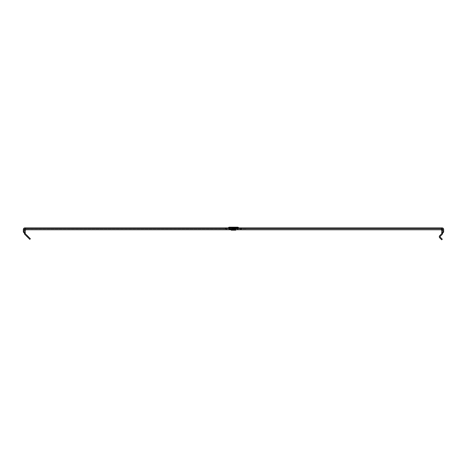 <?xml version="1.0" encoding="UTF-8"?>
<svg xmlns="http://www.w3.org/2000/svg" width="467" height="467" viewBox="0 0 467 467"><rect width="100%" height="100%" fill="white"/><g stroke="black" fill="none" stroke-linecap="round" stroke-linejoin="round"><path stroke-width="0.35" stroke-dasharray="2.33 1.75" d="M233.5 228.246L237.271 228.246L233.5 228.246M231.229 230.19L235.771 230.19M233.5 229.075L229.729 229.075L233.5 229.075M241.281 229.77L241.281 228.941L25.918 228.941L225.719 228.941L225.719 229.77L441.082 229.77A0.695 0.695 0 0 1 441.776 230.465L441.753 233.523A0.695 0.695 0 0 1 441.572 233.833L442.161 234.422A1.529 1.529 0 0 0 442.558 233.739L442.611 233.103L441.776 233.103M233.5 229.77L238.567 229.77L233.5 229.77M238.987 227.896L228.013 227.896L238.987 227.896M231.311 228.036L231.311 227.201L235.689 227.201L231.311 227.201L235.689 227.201L235.689 228.036L231.311 228.036L235.689 228.036M237.627 228.036A0.344 0.344 0 0 1 237.872 228.135L229.128 228.135A0.344 0.344 0 0 1 229.373 228.036L237.627 228.036L229.373 228.036M228.013 228.731A1.249 1.249 0 0 0 228.9 228.363L238.1 228.363A1.249 1.249 0 0 0 238.987 228.731L228.013 228.731L238.987 228.731M233.115 228.941L225.532 228.801L233.115 228.941M224.429 228.941L221.136 228.801L224.429 228.941M245.864 228.941L234.212 228.801L245.864 228.941M241.281 228.941L241.036 229.77M225.964 229.77L225.964 228.941L241.036 228.941M25.224 233.103L24.389 233.103L24.389 230.465L24.389 233.348L25.224 233.348L25.224 230.465A0.695 0.695 0 0 1 25.918 229.77L225.719 229.77M442.611 230.465L442.611 233.103L442.611 230.465A1.529 1.529 0 0 0 441.082 228.941L442.611 230.465L443.65 229.425L443.65 232.064L442.815 232.064L442.815 229.42A0.689 0.689 0 0 0 442.126 228.731L24.879 228.731A0.695 0.695 0 0 0 24.185 229.425L24.185 232.064L23.35 232.064L23.35 229.425A1.529 1.529 0 0 1 24.879 227.896L442.121 227.896A1.529 1.529 0 0 1 443.65 229.425M439.733 237.831L440.323 237.242L442.284 239.209L441.694 239.799L439.733 237.831A1.529 1.529 0 0 1 439.733 235.672L441.572 233.833M442.611 233.348L441.776 233.342L442.611 233.348M440.323 237.242A0.695 0.695 0 0 1 440.323 236.261L442.161 234.422M24.839 234.422A1.529 1.529 0 0 1 24.442 233.739L24.389 233.348L25.247 233.523A0.695 0.695 0 0 0 25.428 233.833L30.373 238.777L29.783 239.367L24.839 234.422L25.428 233.833M24.389 230.465A1.529 1.529 0 0 1 25.918 228.941L24.389 230.465L23.35 229.425M233.5 230.19L234.936 230.19L233.5 230.19M241.836 228.801L245.864 228.801L241.836 228.941M221.136 228.801L224.429 228.801L221.136 228.801M225.532 228.801L233.115 228.801L225.532 228.801M233.5 229.215L235.771 229.215L233.5 229.215M233.5 228.818L228.725 228.818L233.5 228.818M233.5 228.55L238.007 228.55L233.5 228.55M233.5 229.139L229.583 229.139L233.5 229.139M233.5 229.408L229.315 229.408L233.5 229.408M238.69 227.773L228.31 227.773M442.121 227.896L441.082 228.941M24.879 227.896L25.918 228.941M238.462 227.546L228.538 227.546M24.401 233.494L25.23 233.412M24.442 233.739L25.247 233.523M439.733 235.672L440.323 236.261M442.558 233.739L441.753 233.523M442.599 233.494L441.77 233.412M226.355 228.941L226.355 229.77M226.11 228.941L226.11 229.77M240.645 228.941L240.645 229.77M240.89 228.941L240.89 229.77M234.936 230.19L234.936 229.215L235.905 228.246M231.095 228.246L232.064 229.215L232.064 230.19M235.905 229.075L235.771 229.77M231.229 229.77L231.095 229.075M229.729 228.246L228.433 228.941M237.271 228.246L238.567 228.941M228.433 229.77L229.729 229.075M237.271 229.075L238.567 229.77"/><path stroke-width="0.7" d="M235.771 229.77L235.771 230.19L231.229 230.19L231.229 229.77M231.311 227.201L229.373 227.201A1.179 1.179 0 0 0 228.538 227.546L228.31 227.773A0.414 0.414 0 0 1 228.013 227.896M228.538 227.546L238.69 227.773A0.414 0.414 0 0 0 238.987 227.896M238.462 227.546A1.179 1.179 0 0 0 237.627 227.201L235.689 227.201M229.373 227.201L237.627 227.201M44.394 228.731L225.579 228.731L225.579 227.896L24.879 227.896A1.529 1.529 0 0 0 23.35 229.425L23.35 232.064L24.185 232.064L24.185 229.425A0.695 0.695 0 0 1 24.879 228.731L44.394 228.731M28.405 236.816L27.822 237.405L29.783 239.367L30.373 238.777L25.428 233.833A0.695 0.695 0 0 1 25.224 233.342L25.224 230.465L25.918 229.77L441.082 229.77L441.776 230.465L441.776 233.342A0.695 0.695 0 0 1 441.572 233.833L439.733 235.672A1.529 1.529 0 0 0 439.733 237.831L441.694 239.799L442.284 239.209L440.323 237.242A0.695 0.695 0 0 1 440.323 236.261L442.161 234.422A1.529 1.529 0 0 0 442.611 233.342L441.776 233.103L442.815 232.064L443.65 232.064L442.611 233.103M27.822 237.405L24.839 234.422A1.529 1.529 0 0 1 24.389 233.342L25.224 233.103L24.185 232.064M241.421 228.731L241.176 227.896L241.421 228.731L442.126 228.731A0.689 0.689 0 0 1 442.815 229.42L442.815 232.064M225.579 227.896L225.824 228.731L241.176 228.731M241.176 227.896L225.824 227.896M443.65 232.064L443.65 229.425A1.529 1.529 0 0 0 442.121 227.896L241.421 227.896M23.35 232.064L24.389 233.103M228.31 227.773L238.69 227.773M26.677 236.261L27.267 235.672M442.815 229.42L441.776 230.465M442.126 228.731L441.082 229.77M24.879 228.731L25.918 229.77M24.185 229.425L25.224 230.465M225.964 228.731L225.964 227.896M226.209 228.731L226.209 227.896M240.791 228.731L240.791 227.896M241.036 228.731L241.036 227.896"/></g></svg>
